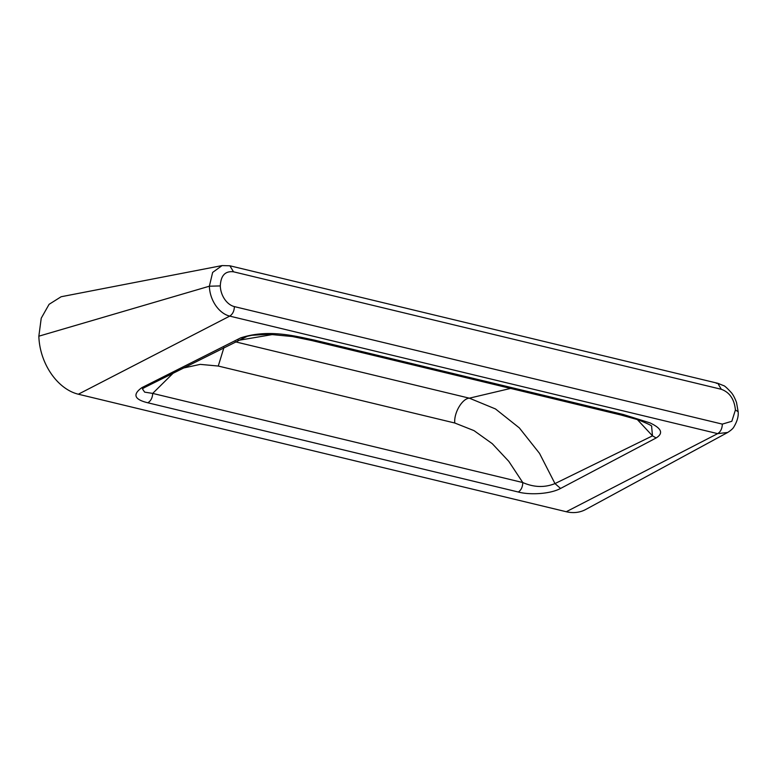 <?xml version="1.0" encoding="UTF-8"?>
<svg xmlns="http://www.w3.org/2000/svg" width="777" height="777" viewBox="0 0 777 777"><rect width="100%" height="100%" fill="white"/><g stroke="black" fill="none" stroke-linecap="round" stroke-linejoin="round"><path stroke-width="1.17" d="M566.278 511.732L717.666 433.634L727.709 432.459L585.751 509.469A51.175 36.14 -109.7 0 1 566.278 511.732L78.331 394.211A51.175 36.14 70.3 0 1 38.85 336.188L209.372 286.208A26.379 18.629 70.3 0 0 229.73 316.113L717.666 433.634C720.648 431.721 722.192 428.554 722.319 424.116L234.372 306.604C234.236 311.033 232.682 314.199 229.73 316.113L78.341 394.211M183.275 368.065L200.233 364.374L218.269 366.045L454.778 423.009L473.999 430.623L492.288 443.696L508.789 461.344L522.766 482.536C522.668 486.946 521.182 490.102 518.337 492.026L147.834 402.787C134.304 399.524 132.333 394.473 141.919 387.626L240.637 337.898C268.609 328.7 295.823 336.295 314.471 340.122L623.416 414.529L620.648 414.928L311.762 340.53L314.471 340.122M173.252 373.106L152.69 393.405L144.668 392.142L142.434 388.908M235.305 341.802L469.357 398.174L495.493 408.955L519.347 427.913L539.529 453.389L554.982 483.585L560.567 488.451C549.368 494.483 528.535 494.891 518.337 492.026M560.567 488.451L656.147 437.966C666.025 431.769 657.303 426.437 650.087 422.921L623.416 414.529M147.834 402.787C150.874 400.922 152.496 397.795 152.69 393.405L522.766 482.536C533.935 487.422 544.677 487.762 554.982 483.585L652.486 435.848L651.612 426.272M637.276 419.512L652.486 435.848L656.147 437.966M454.778 423.009C453.719 412.956 462.218 398.484 469.357 398.174L510.615 388.422M727.709 432.459C730.963 430.351 732.993 428.564 733.779 427.097C737.198 421.396 738.655 416.268 738.15 411.713L735.421 409.984C734.343 399.223 729.642 392.327 721.299 389.287L233.518 271.804C225.204 270.833 220.794 275.534 220.299 285.926L209.372 286.208L212.645 272.416L222.076 265.579L61.15 296.736L49.087 304.322L41.23 318.211L38.85 336.188M238.024 340.423L273.319 334.411M141.919 387.626L144.813 387.373L247.232 336.305L251.845 335.305L268.434 334.246L292.395 336.538L311.762 340.53M243.871 337.441L240.637 337.898M144.813 387.373L142.531 388.714M735.421 409.984L731.827 421.289L722.319 424.116M220.299 285.926A18.24 12.879 70.3 0 0 234.372 306.604M218.269 366.045L223.941 347.542M721.299 389.287L717.802 383.294L716.268 383.275M738.15 411.713L736.509 402.447C734.887 398.145 733.235 394.959 731.555 392.89C727.087 388.005 724.397 385.567 723.484 385.586L717.802 383.294L229.875 265.783L233.518 271.804M222.086 265.579L229.875 265.783M620.677 414.928L638.199 419.813C647.775 423.669 652.282 425.854 651.718 426.379"/></g></svg>
